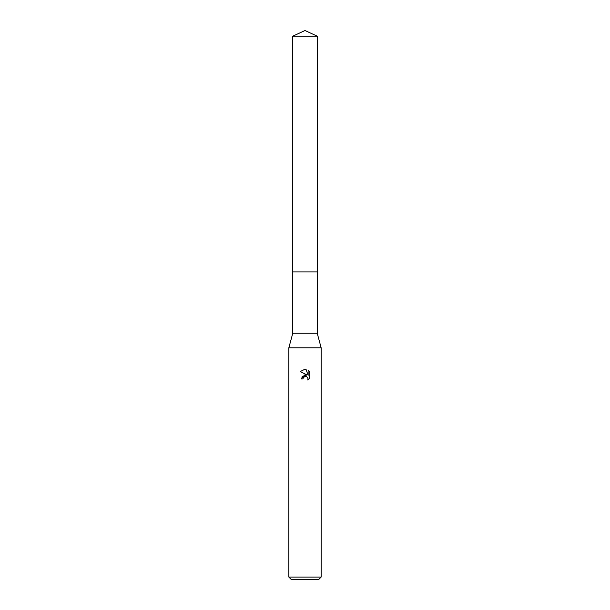 <?xml version="1.0" encoding="UTF-8"?>
<svg xmlns="http://www.w3.org/2000/svg" width="610" height="610" viewBox="0 0 610 610"><rect width="100%" height="100%" fill="white"/><g stroke="black" fill="none" stroke-linecap="round" stroke-linejoin="round"><path stroke-width="0.46" stroke-dasharray="3.05 2.29" d="M317.231 271.908L292.762 271.9L317.238 271.9M317.231 333.258L292.769 333.258M321.15 347.791L288.85 347.791M321.15 577.075L288.85 577.075M318.725 579.5L291.275 579.5M309.796 378.238L309.796 371.864M302.125 376.378L301.287 378.947L302.979 378.947M300.204 371.574L307.059 374.952M306.029 376.393L307.57 377.308M308.134 370.186L308.134 375.348L306.045 369.317M317.231 36.203L292.769 36.203"/><path stroke-width="0.91" d="M292.769 36.203L317.231 36.203L305 30.5L292.769 36.203L292.762 271.9L317.238 271.9L317.231 333.258L321.15 347.791L321.15 577.075L288.85 577.075L291.275 579.5L318.725 579.5L321.15 577.075M317.231 36.203L317.238 271.9L292.762 271.9L292.769 333.258L317.231 333.258M292.769 333.258L288.85 347.791L321.15 347.791M305 376.416L303.254 377.773L302.979 378.947L301.287 378.947L305 374.7L307.059 374.952L300.204 371.574L305 369.21L306.037 369.325L308.134 375.348L308.134 370.186L309.796 371.864L309.796 378.238L307.867 380.083L307.943 377.941L306.548 376.545L305 376.416L306.029 376.393M302.979 378.947L303.155 378.002M307.57 377.308L308.142 378.932L307.867 380.083L309.796 378.238M307.059 374.952L302.125 376.378M303.254 377.773L304.863 376.446M309.796 371.864L308.134 370.186M306.037 369.325L305.145 369.21M305 369.21L300.204 371.574M288.85 347.791L288.85 577.075"/></g></svg>
